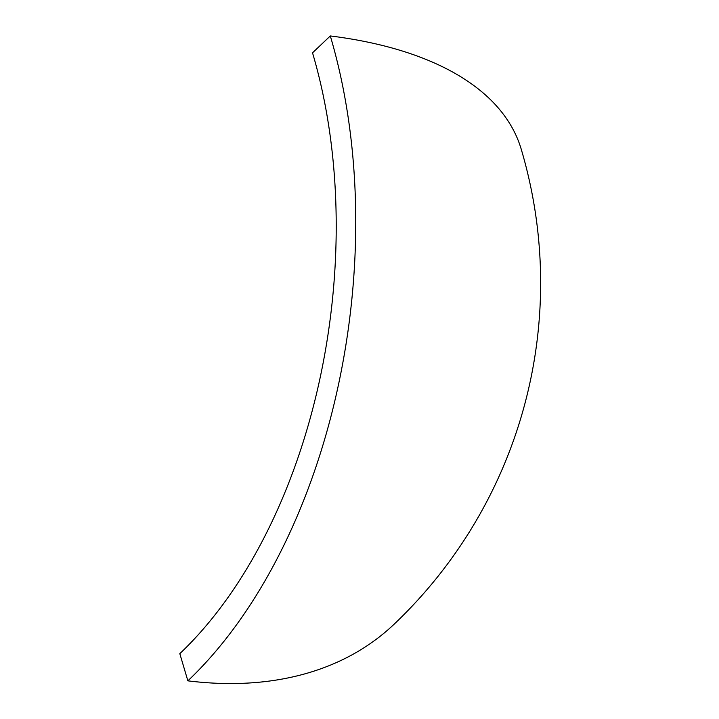 <?xml version="1.0" encoding="UTF-8"?>
<svg xmlns="http://www.w3.org/2000/svg" width="719" height="719" viewBox="0 0 719 719"><rect width="100%" height="100%" fill="white"/><g stroke="black" fill="none" stroke-linecap="round" stroke-linejoin="round"><path stroke-width="1.08" d="M187.866 680.839A470.621 304.488 -133.5 0 0 393.976 624.344A470.621 470.621 0 0 0 521.257 149.309A470.621 222.036 163.5 0 0 330.309 35.95A470.621 281.911 97.1 0 1 187.866 680.839L179.813 653.661A438.473 262.651 -82.9 0 0 312.522 52.829L330.309 35.95"/></g></svg>
